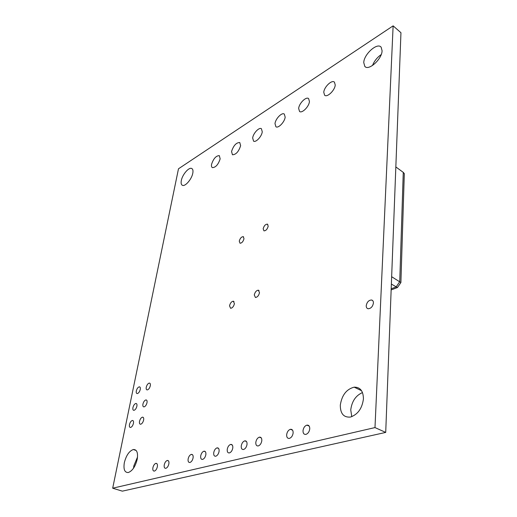 <?xml version="1.0" encoding="UTF-8"?>
<svg xmlns="http://www.w3.org/2000/svg" width="517" height="517" viewBox="0 0 517 517"><rect width="100%" height="100%" fill="white"/><g stroke="black" fill="none" stroke-linecap="round" stroke-linejoin="round"><path stroke-width="0.78" d="M241.265 445.88C241.788 443.185 242.958 441.512 244.761 440.859C246.422 440.736 247.178 441.932 247.023 444.458C246.506 447.134 245.355 448.814 243.565 449.493C241.859 449.641 241.096 448.439 241.265 445.88M255.818 442.281C256.335 439.534 257.531 437.821 259.398 437.149C261.13 437.02 261.932 438.235 261.796 440.794C261.298 443.521 260.116 445.234 258.261 445.938C256.49 446.093 255.676 444.872 255.818 442.281M188.117 459.044C188.679 456.524 189.739 454.973 191.303 454.385C192.738 454.288 193.339 455.432 193.1 457.81C192.55 460.317 191.497 461.875 189.939 462.482C188.479 462.586 187.871 461.442 188.117 459.044M200.699 455.929C201.249 453.364 202.334 451.787 203.957 451.186C205.443 451.082 206.076 452.239 205.856 454.65C205.314 457.196 204.241 458.786 202.625 459.406C201.113 459.523 200.467 458.366 200.699 455.929M286.664 434.642C287.155 431.785 288.408 430.008 290.438 429.297C292.305 429.155 293.204 430.396 293.126 433.039C292.654 435.863 291.414 437.647 289.41 438.397C287.491 438.578 286.573 437.324 286.664 434.642M303.02 430.59C303.498 427.682 304.791 425.866 306.898 425.136C308.843 424.98 309.799 426.241 309.748 428.923C309.295 431.798 308.022 433.621 305.935 434.39C303.938 434.584 302.962 433.317 303.02 430.59M152.883 467.769C153.459 465.371 154.454 463.898 155.869 463.348C157.162 463.277 157.666 464.376 157.375 466.657C156.813 469.048 155.824 470.522 154.409 471.084C153.097 471.168 152.586 470.063 152.883 467.769M164.232 464.957C164.8 462.521 165.815 461.022 167.282 460.46C168.62 460.382 169.149 461.494 168.878 463.807C168.322 466.237 167.308 467.736 165.854 468.312C164.49 468.408 163.954 467.284 164.232 464.957M229.529 305.812C230.252 303.001 231.532 301.463 233.361 301.198L234.427 303.666C233.703 306.471 232.437 308.016 230.608 308.3L229.529 305.812M366.23 305.689C366.96 302.044 368.75 300.144 371.594 299.996C372.841 300.325 373.448 301.333 373.423 303.02C372.725 306.633 370.96 308.539 368.136 308.752C366.837 308.442 366.204 307.428 366.23 305.689M239.261 241.168C240.075 238.292 241.4 236.792 243.236 236.663L243.998 238.718C243.19 241.588 241.872 243.1 240.037 243.242L239.261 241.168M263.159 228.798C264.013 225.761 265.428 224.21 267.418 224.145L268.2 226.194C267.36 229.218 265.951 230.782 263.961 230.866L263.159 228.798M323.771 92.317C324.062 86.985 331.882 79.482 334.434 82.158L335.229 84.962C334.984 90.288 327.164 97.797 324.618 95.225L323.771 92.317M298.658 108.441C299.052 103.355 306.116 96.304 308.604 98.579L309.444 101.513C309.088 106.592 302.025 113.656 299.543 111.472L298.658 108.441M213.734 452.698C214.277 450.094 215.389 448.485 217.062 447.864C218.607 447.761 219.279 448.93 219.079 451.373C218.549 453.965 217.444 455.58 215.776 456.227C214.2 456.349 213.521 455.173 213.734 452.698M227.247 449.351C227.777 446.701 228.915 445.059 230.653 444.426C232.256 444.31 232.967 445.499 232.792 447.981C232.269 450.617 231.144 452.259 229.412 452.924C227.777 453.06 227.053 451.871 227.247 449.351M231.551 151.52C233.49 145.568 236.224 142.569 239.765 142.518L240.631 145.691C238.718 151.636 235.991 154.661 232.45 154.764L231.551 151.52M211.556 164.354C213.418 158.674 216.003 155.759 219.311 155.617L220.158 158.835C218.323 164.509 215.751 167.443 212.435 167.631C211.563 167.198 211.272 166.099 211.556 164.354M252.664 137.968C253.207 133.308 259.088 127.027 261.395 128.688L262.268 131.803C261.757 136.456 255.876 142.75 253.576 141.16L252.664 137.968M274.999 123.628C275.477 118.768 281.901 112.118 284.298 114.063L285.164 117.1C284.725 121.954 278.301 128.617 275.904 126.755L274.999 123.628M146.253 387.246C146.899 384.855 147.92 383.465 149.316 383.078C150.24 383.149 150.576 384.034 150.318 385.74C149.678 388.131 148.663 389.527 147.267 389.928C146.324 389.863 145.988 388.971 146.253 387.246M136.32 390.93C136.96 388.584 137.955 387.214 139.306 386.826C140.21 386.897 140.527 387.776 140.256 389.469C139.622 391.815 138.627 393.191 137.283 393.586C136.359 393.527 136.042 392.642 136.32 390.93M142.925 404.113C143.558 401.735 144.56 400.339 145.943 399.919C146.925 399.971 147.28 400.895 147.009 402.691C146.382 405.063 145.38 406.465 144.004 406.898C143.002 406.853 142.647 405.923 142.925 404.113M132.927 407.583C133.56 405.244 134.543 403.874 135.881 403.46C136.837 403.506 137.173 404.423 136.889 406.207C136.268 408.54 135.286 409.916 133.948 410.343C132.979 410.298 132.636 409.38 132.927 407.583M139.519 421.355C140.139 418.99 141.128 417.587 142.498 417.148C143.532 417.174 143.907 418.13 143.629 420.03C143.015 422.389 142.026 423.791 140.663 424.25C139.609 424.231 139.228 423.268 139.519 421.355M129.463 424.599C130.084 422.279 131.053 420.896 132.378 420.463C133.386 420.489 133.741 421.439 133.451 423.313C132.837 425.633 131.867 427.016 130.542 427.469C129.521 427.449 129.16 426.493 129.463 424.599M254.274 294.968C255.023 292.008 256.387 290.418 258.371 290.186L259.502 292.68C258.765 295.627 257.408 297.23 255.424 297.482L254.274 294.968M181.312 180.562C182.339 174.649 188.86 166.997 191.671 168.464C192.873 169.046 193.255 170.597 192.809 173.124C191.826 179.024 185.293 186.721 182.488 185.338C181.221 184.769 180.827 183.173 181.312 180.562M363.755 62.602C363.897 54.24 377.429 42.11 381.145 47.215L382.082 50.75C382.044 59.112 368.537 71.217 364.815 66.409L363.755 62.602M372.498 65.497C374.314 60.993 377.21 57.355 381.197 54.595M340.302 405.121C341.86 395.156 346.48 389.172 354.164 387.155C360.233 387.084 363.315 391.014 363.425 398.956C362.126 408.488 357.796 414.524 350.436 417.064C343.682 417.613 340.302 413.632 340.302 405.121M351.773 416.683L350.746 409.897C351.864 401.276 355.786 395.499 362.507 392.571M124.332 462.67C126.2 455.406 129.198 451.024 133.334 449.519C136.863 449.422 138.162 452.659 137.225 459.232C135.422 466.45 132.462 470.877 128.345 472.519C124.642 472.687 123.305 469.404 124.332 462.67M133.522 468.195L133.851 465.811L137.541 456.976M393.127 25.85L400.953 32.72L385.714 432.412L122.342 491.15L112.687 488.197L178.481 168.8L393.127 25.85L374.987 427.578L112.687 488.197M385.714 432.412L374.987 427.578M391.188 288.809L396.093 286.954L399.738 281.681L403.26 172.368L404.313 173.615L400.895 282.56L397.444 287.542L391.149 289.921M391.369 284.085L397.444 287.542M391.653 276.711L400.895 282.56M395.835 166.926L403.26 172.368M246.493 441.524L244.761 440.859M261.259 437.886L259.398 437.149M192.641 454.863L191.303 454.385M205.385 451.703L203.957 451.186M292.57 430.183L290.438 429.297M309.185 426.105L306.898 425.136M156.987 463.73L155.869 463.348M168.464 460.873L167.282 460.46M234.007 301.527L233.361 301.198M372.751 300.668L371.594 299.996M243.61 236.876L243.236 236.663M267.774 224.352L267.418 224.145M218.588 448.426L217.062 447.864M232.282 445.04L230.653 444.426M150.014 383.356L149.316 383.078M139.971 387.091L139.306 386.826M146.699 400.216L145.943 399.919M136.598 403.738L135.881 403.46M143.306 417.452L142.498 417.148M133.147 420.748L132.378 420.463M259.043 290.541L258.371 290.186M192.111 168.729L191.671 168.464M361.551 390.71L354.164 387.155M136.165 450.494L133.334 449.519M365.37 66.855L364.815 66.409"/></g></svg>
